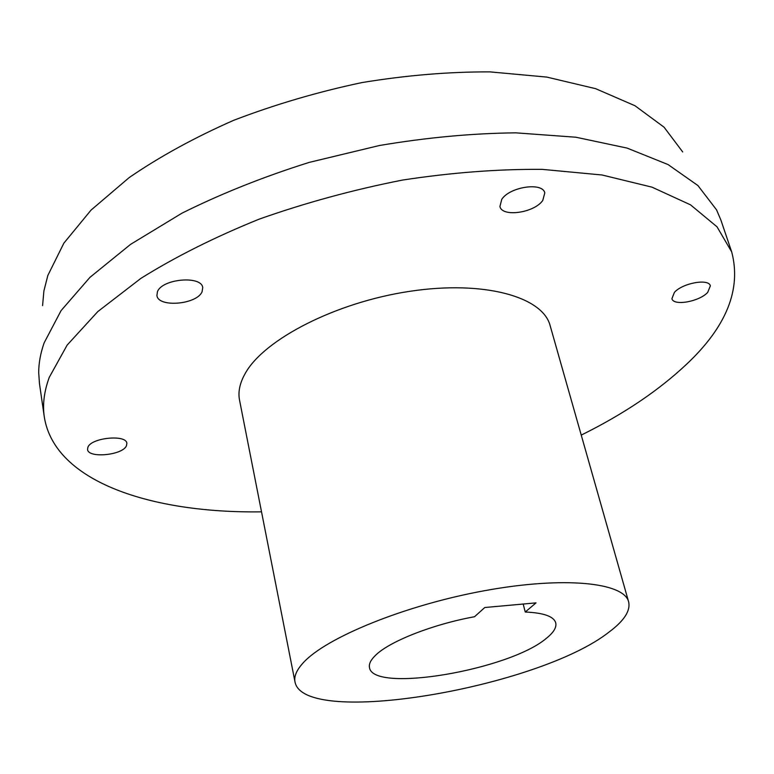 <?xml version="1.0" encoding="UTF-8"?>
<svg xmlns="http://www.w3.org/2000/svg" width="774" height="774" viewBox="0 0 774 774"><rect width="100%" height="100%" fill="white"/><g stroke="black" fill="none" stroke-linecap="round" stroke-linejoin="round"><path stroke-width="1.16" d="M42.57 305.633L43.915 290.85L47.824 275.496L63.865 243.162L91.051 210.093L129.171 177.594C159.696 156.638 194.555 137.53 233.767 120.28C274.828 104.538 317.514 91.98 361.845 82.595C406.166 75.301 448.891 71.73 490.039 71.885L546.812 77.09L595.622 88.671L634.98 105.738L664.073 127.207L682.707 151.956M581.245 435.094C623.496 414.216 658.655 390.541 686.741 364.08C726.525 326.609 741.511 289.224 731.701 251.918L720.865 220.01L716.55 209.851L697.916 185.547L668.078 164.572L627.124 148.095L575.856 137.221L515.813 132.847C472.13 133.302 426.638 137.53 379.318 145.531L309.184 162.405C263.431 176.801 221.016 193.732 181.958 213.179L130.554 244.371L89.948 277.353L61.078 310.616L44.147 342.834C40.529 353.167 38.71 363.083 38.7 372.584L39.464 383.594L44.302 416.954C54.577 482.057 151.936 513.423 261.525 511.846M674.415 292.369L671.919 298.687C673.486 306.233 699.183 301.705 707.688 292.417L710.368 285.858C708.868 278.282 682.6 283.013 674.415 292.369M87.888 447.256L87.549 449.423C88.052 458.605 122.756 455.247 126.462 445.737L126.868 443.376C126.539 434.195 91.177 437.639 87.888 447.256M501.775 199.315L499.927 206.465C502.016 217.494 534.215 212.927 542.748 200.476L544.799 192.939C542.806 181.89 509.824 186.718 501.775 199.315M157.451 291.711L156.909 295.474C158.099 307.888 196.896 304.579 202.072 291.759L202.73 287.657C201.733 275.263 162.066 278.708 157.451 291.711M525.246 612.021L536.024 602.878L484.795 607.513L474.53 616.733C432.26 624.415 388.983 641.617 375.255 655.578C370.678 660.087 368.753 664.073 369.488 667.546C372.72 693.436 509.631 669.916 546.444 638.25C553.662 632.484 556.758 627.346 555.722 622.838C553.797 616.414 543.638 612.814 525.246 612.021L523.185 604.039M609.264 631.894C624.202 620.729 630.655 610.705 628.623 601.824C624.115 582.474 564.14 576.069 484.563 590.697C405.054 605.162 325.777 637.621 303.166 662.873C296.616 670.023 293.888 676.379 295 681.913C303.466 728.15 538.936 687.767 609.264 631.894M628.623 601.824L550.13 325.622C542.806 296.8 484.176 280.091 410.046 291.285C335.974 302.247 264.253 339.244 245.31 373.291C239.824 382.927 237.899 391.896 239.543 400.187L295 681.913M731.701 251.918L717.053 226.85L690.543 204.849L652.037 187.173L602.124 175.001L542.235 169.361C498.05 169.022 451.494 172.592 402.548 180.061C353.302 189.746 305.546 202.759 259.271 219.11C214.988 237.008 175.543 256.745 140.945 278.34L97.805 311.583L67.154 345.078L49.246 377.383C44.108 391.451 42.464 404.638 44.302 416.954"/></g></svg>
